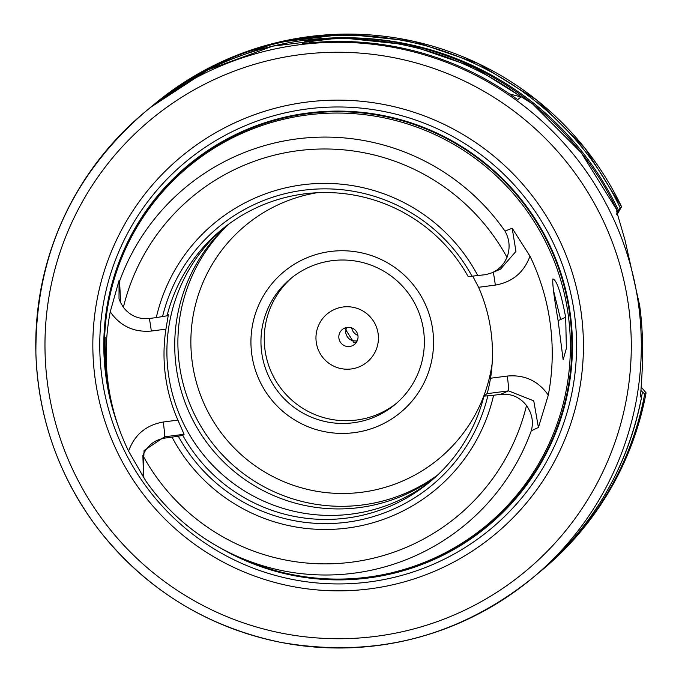 <?xml version="1.0" encoding="UTF-8"?>
<svg xmlns="http://www.w3.org/2000/svg" width="682" height="682" viewBox="0 0 682 682"><rect width="100%" height="100%" fill="white"/><g stroke="black" fill="none" stroke-linecap="round" stroke-linejoin="round"><path stroke-width="1.02" d="M558.106 320.668L563.153 359.772L566.375 348.383L565.676 317.241C560.971 292.757 556.717 280.004 552.914 278.981C552.19 282.416 553.92 296.32 558.106 320.668L565.668 317.232M504.987 231.096C509.65 239.408 510.324 248.163 507.007 257.378A207.575 207.251 50.3 0 0 123.374 307.335L120.654 302.74L119.546 281.291A219.101 218.769 50.3 0 1 504.987 231.096L512.191 228.248L529.999 256.185A223.372 223.031 50.3 0 1 548.294 395.117C538.26 380.88 524.603 374.52 507.297 376.055A14.433 0.682 -97.4 0 1 508.567 390.871L533.75 400.854L538.413 427.486L548.294 395.117M507.297 376.055L490.546 378.237C488.909 387.18 487.69 392.329 486.897 393.693L508.567 390.871L500.503 394.367C511.168 393.361 519.837 397.086 526.495 405.526C532.088 413.514 533.682 421.936 531.278 430.794L538.413 427.486M119.546 281.291L119.077 280.473L110.228 311.836A221.445 221.104 50.3 0 0 128.566 451.1L144.038 478.031M112.487 406.549L111.132 400.999A233.167 232.801 50.3 0 1 307.011 115.002A233.167 232.801 50.3 0 1 476.351 533.333A233.167 232.801 50.3 0 1 241.616 558.319L235.367 555.489A219.101 218.769 50.3 0 1 145.837 480.989L143.544 477.042L142.879 455.482C147.133 445.627 154.541 439.813 165.121 438.049L164.558 436.821L184.089 434.281L177.908 420.103L163.296 422.013C146.11 425.039 134.542 434.741 128.591 451.109M553.315 289.782L560.647 319.508M111.933 404.281L111.729 403.437C104.713 379.814 104.832 337.019 105.258 337.275L105.241 337.249M436.079 476.462A163.552 163.296 50.3 0 1 176.126 366.592A163.552 163.296 50.3 0 1 227.524 225.017M110.254 311.827C120.245 326.115 133.928 332.526 151.319 331.051A14.433 0.682 82.6 0 0 149.281 318.503M120.126 301.546L119.018 298.835L119.077 280.473M151.319 331.051L165.931 329.15L168.36 314.717M165.931 329.15A163.552 163.296 -129.7 0 0 177.908 420.103M163.296 422.013A14.433 0.682 -97.4 0 1 164.558 436.821L144.073 450.555L143.032 475.908M512.191 228.248L515.942 251.394L500.537 269.1M472.797 276.219L478.568 287.284L495.328 285.102A14.433 0.682 82.6 0 0 493.231 272.306M495.328 285.102C512.438 282.092 523.981 272.45 529.974 256.176M490.546 378.237A163.552 163.296 -129.7 0 0 478.568 287.284M506.99 257.378L504.654 262.024L501.185 266.492L497.323 269.842L492.438 272.647L485.934 274.633L468.184 276.594A163.552 163.296 50.3 0 0 167.03 315.817L168.343 314.726M477.86 275.716A173.168 172.904 50.3 0 0 156.289 317.59L149.384 318.494C138.71 319.5 130.049 315.775 123.391 307.335M500.503 394.367L493.598 395.27A173.168 172.904 50.3 0 1 172.026 437.145L165.121 438.049M156.289 317.59L167.03 315.817M493.598 395.27L483.93 396.157L486.897 393.693M487.826 395.85A167.491 167.235 50.3 0 1 178.283 436.165L172.026 437.145M162.546 316.61A167.491 167.235 50.3 0 1 472.089 276.295M483.93 396.157A163.552 163.296 50.3 0 1 182.767 435.372L178.283 436.165M184.089 434.281L182.767 435.372M432.277 479.847A163.552 163.296 50.3 0 1 168.301 373.088A163.552 163.296 50.3 0 1 223.5 228.129M437.588 475.064A163.552 163.296 50.3 0 1 179.289 363.966A163.552 163.296 50.3 0 1 229.178 223.79M251.718 353.864A91.397 91.252 -129.7 0 0 397.845 414.622A91.397 91.252 -129.7 0 0 377.189 257.745A91.397 91.252 -129.7 0 0 251.718 353.864M423.658 331.188A81.772 81.644 50.3 0 1 312.868 417.785A81.772 81.644 50.3 0 1 290.455 278.793A81.772 81.644 50.3 0 1 423.658 331.188M396.498 403.284A81.772 81.644 50.3 0 1 264.957 349.551A81.772 81.644 50.3 0 1 292.126 277.446M351.273 368.962A31.27 31.219 50.3 0 1 327.232 313.908A31.27 31.219 50.3 0 1 371.221 318.042A31.27 31.219 50.3 0 1 351.273 368.962M617.005 214.813L621.566 206.697L620.194 207.831L616.971 213.449M154.967 103.69L212.409 66.163L276.858 42.565L344.973 34.1L413.266 41.21L478.227 63.52L536.521 99.887L585.139 148.446L621.566 206.697A303.047 302.578 50.3 0 0 154.967 103.69L153.595 104.832A303.047 302.578 50.3 0 1 620.194 207.831M640.892 390.454L644.703 394.008L646.084 392.849L641.14 386.992M616.622 214.276L617.585 211.19M639.639 305.306C646.613 355.365 638.812 399.933 641.131 396.967L641.685 396.506L640.671 395.193M617.542 211.198L616.519 210.943L625.036 240.209L639.605 305.314M517.689 99.666A303.047 302.578 -129.7 0 0 302.441 43.674L305.741 40.937A303.047 302.578 50.3 0 1 520.988 96.929L517.689 99.666M305.741 40.937L312.262 42.634M509.607 93.971L520.988 96.929M111.089 400.811A233.952 233.594 50.3 0 1 111.038 400.624A233.952 233.594 50.3 0 1 307.582 113.655A233.952 233.594 50.3 0 1 477.494 533.409A233.952 233.594 50.3 0 1 241.965 558.473A233.952 233.594 50.3 0 1 241.786 558.396M111.038 400.624L111.038 400.615A233.977 233.619 50.3 0 1 307.599 113.621A233.977 233.619 50.3 0 1 477.528 533.409A233.977 233.619 50.3 0 1 241.974 558.481A233.977 233.619 50.3 0 1 241.965 558.473L241.974 558.481M118.284 426.284A234.54 234.182 50.3 0 1 307.531 113.059A234.54 234.182 50.3 0 1 567.987 391.408A234.54 234.182 50.3 0 1 221.232 548.464M581.328 313.822A245.52 245.145 50.3 0 1 370.164 588.805A245.52 245.145 50.3 0 1 94.934 377.163A245.52 245.145 50.3 0 1 306.099 102.181A245.52 245.145 50.3 0 1 581.328 313.822M346.345 327.556L345.663 332.577C346.968 338.315 350.539 341.102 356.379 340.932L357.257 340.77M356.473 342.219L354.035 342.875L344.708 328.076M357.965 335.706A9.625 9.608 50.3 0 1 344.93 345.893A9.625 9.608 50.3 0 1 342.287 329.542A9.625 9.608 50.3 0 1 357.965 335.706M357.914 335.382A9.625 9.608 50.3 0 1 351.724 327.923M531.278 430.794A219.101 218.769 50.3 0 1 235.367 555.489C198.786 538.703 168.923 513.836 145.778 480.904M526.504 405.526A207.575 207.251 50.3 0 1 142.879 455.482M492.14 363.54A151.523 151.293 50.3 0 1 192.162 361.622A151.523 151.293 50.3 0 1 316.849 192.759M350.198 37.808A300.643 300.174 50.3 0 1 618.591 210.576M152.086 106.085A303.047 302.578 50.3 0 1 153.595 104.832L152.086 106.085M646.076 392.866A303.047 302.578 50.3 0 1 541.9 570.203C597.321 523.264 632.052 464.144 646.093 392.849M644.703 394.008A303.047 302.578 50.3 0 1 540.528 571.346A303.047 302.578 50.3 0 1 539.01 572.59L541.9 570.203M642.478 392.014A300.643 300.174 50.3 0 1 641.651 396.413M617.585 211.181L581.243 152.734L532.659 103.971L474.348 67.416L409.319 44.952L340.923 37.749L272.681 46.154L208.121 69.76L150.569 107.338A303.047 302.578 50.3 0 1 617.568 211.164M537.501 573.852C592.922 526.913 627.645 467.801 641.685 396.506A303.047 302.578 50.3 0 1 537.501 573.852L532.011 578.404A303.047 302.578 50.3 0 1 228.12 626.98A303.047 302.578 50.3 0 1 38.363 384.239A303.047 302.578 50.3 0 1 145.078 111.891A303.047 302.578 50.3 0 1 299.006 44.824A303.047 302.578 50.3 0 1 638.719 306.056A303.047 302.578 50.3 0 1 532.011 578.404C457.818 637.389 374 658.693 280.566 642.325C206.194 626.801 145.522 589.171 98.523 529.428C59.308 477.545 38.431 419.123 35.907 354.171C35.029 256.568 71.422 175.811 145.078 111.891L150.569 107.338M307.036 108.975A238.632 238.257 50.3 0 1 574.542 314.675A238.632 238.257 50.3 0 1 369.303 581.942A238.632 238.257 50.3 0 1 101.797 376.242A238.632 238.257 50.3 0 1 307.036 108.975M47.484 383.344A293.43 292.97 50.3 0 1 299.85 54.705A293.43 292.97 50.3 0 1 628.778 307.642A293.43 292.97 50.3 0 1 376.413 636.28A293.43 292.97 50.3 0 1 47.484 383.344M120.16 301.615L119.018 298.835M143.152 476.172L142.709 475.192M492.174 272.757L500.281 269.245"/></g></svg>
